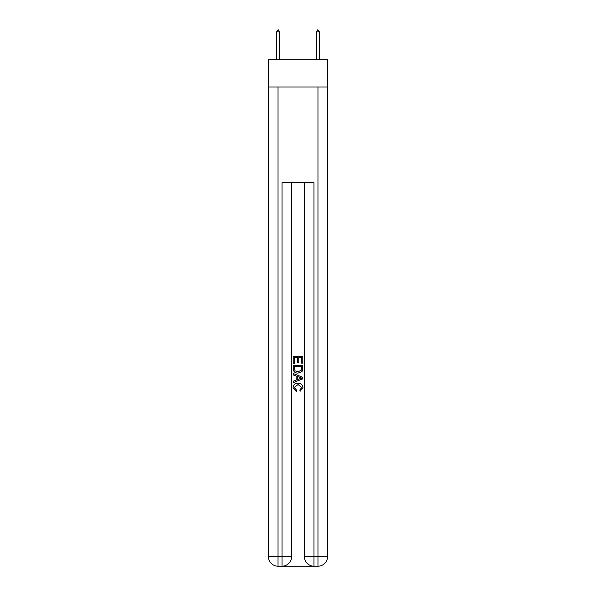 <?xml version="1.0" encoding="UTF-8"?>
<svg xmlns="http://www.w3.org/2000/svg" width="596" height="596" viewBox="0 0 596 596"><rect width="100%" height="100%" fill="white"/><g stroke="black" fill="none" stroke-linecap="round" stroke-linejoin="round"><path stroke-width="0.89" d="M327.554 86.986L327.554 59.831L268.446 59.831L268.446 86.986L327.554 86.986L327.554 556.619L317.966 556.619L317.966 86.986M282.742 566.2L313.258 566.2M304.392 182.83L304.392 556.619A9.581 9.581 0 0 0 313.973 566.2L313.973 556.619L304.392 556.619A9.581 9.581 0 0 0 313.973 566.2L317.966 566.2L317.966 556.619L313.973 556.619L313.973 182.83L282.027 182.83L282.027 556.619L268.446 556.619L268.446 86.986M291.608 182.83L291.608 556.619A9.581 9.581 0 0 1 282.027 566.2L278.034 566.2A9.581 9.581 0 0 1 268.446 556.619A9.581 9.581 0 0 0 278.034 566.2L278.034 86.986M317.966 566.2A9.581 9.581 0 0 0 327.554 556.619A9.581 9.581 0 0 1 317.966 566.2M293.21 363.396L293.21 356.393L302.79 356.393L302.79 363.15L301.688 363.15L301.688 357.742L298.738 357.742L298.738 362.778L297.635 362.778L297.635 357.742L294.312 357.742L294.312 363.396L293.21 363.396M293.21 368.671L293.21 365.236L302.79 365.236L302.656 370.205L301.971 371.599L298.052 373.103C294.99 373.111 293.374 371.636 293.21 368.671M294.312 366.592L294.99 370.831L298.075 371.748L301.487 370.116L301.688 366.592L294.312 366.592M293.21 374.944L293.21 373.513L302.79 377.313L302.79 378.84L293.21 382.647L293.21 381.209L296.16 380.121L296.16 376.039L293.21 374.944M299.915 377.424L297.262 376.441L297.262 379.712L301.688 378.08L299.915 377.424M294.193 387.497L296.592 390.179L296.279 391.535L293.083 387.623C293.344 384.673 295.005 383.198 298.075 383.176C301.017 383.243 302.634 384.711 302.917 387.594L300.131 391.289L299.84 389.933L301.807 387.527L298.075 384.532L294.193 387.497M279.472 31.879L278.272 29.8L276.596 31.879L279.472 31.879L279.472 59.831M276.596 31.879L276.596 59.831M317.728 29.8L319.404 31.879L316.528 31.879L317.728 29.8M319.404 59.831L319.404 31.879M316.528 59.831L316.528 31.879M291.608 556.619L282.027 556.619L282.027 566.2A9.581 9.581 0 0 0 291.608 556.619"/></g></svg>
